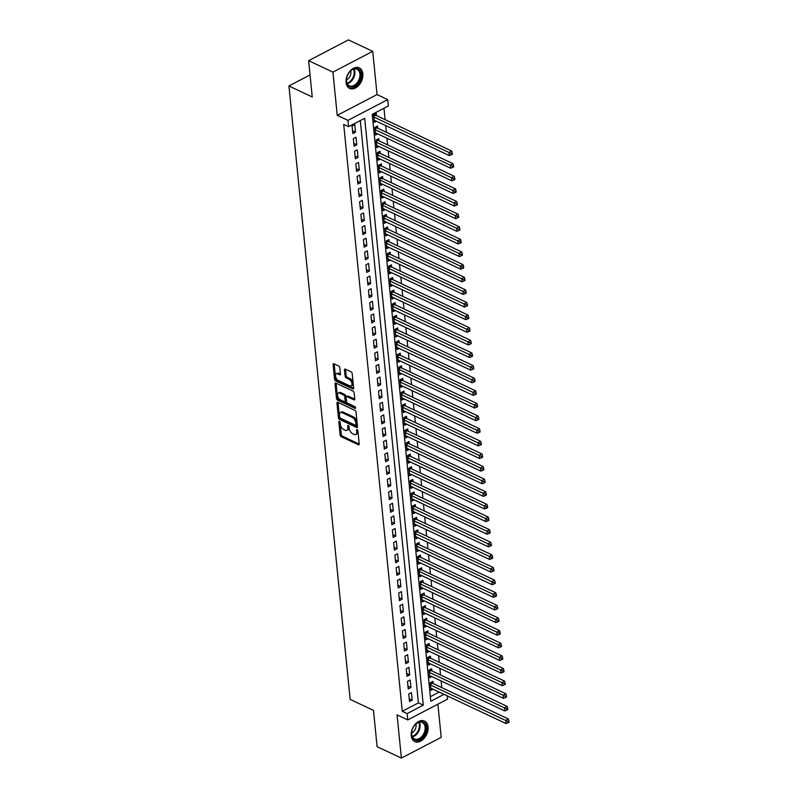 <?xml version="1.0" encoding="UTF-8"?>
<svg xmlns="http://www.w3.org/2000/svg" width="798" height="798" viewBox="0 0 798 798"><rect width="100%" height="100%" fill="white"/><g stroke="black" fill="none" stroke-linecap="round" stroke-linejoin="round"><path stroke-width="1.2" d="M339.409 421.274A0.998 0.549 -117.6 0 0 338.831 421.833L340.138 434.99A1.426 0.788 -117.6 0 0 341.215 436.686L358.392 444.775A1.426 0.788 -117.6 0 0 358.92 444.795A1.426 0.788 -117.6 0 0 359.22 443.977L357.903 430.82A0.998 0.549 -117.6 0 0 356.566 430.192L356.736 431.898A4.569 2.524 -117.6 0 1 355.798 434.511A4.569 2.524 -117.6 0 1 354.083 434.421L352.656 433.743A4.569 2.524 -117.6 0 1 349.205 428.346L349.035 426.641A0.998 0.549 -117.6 0 0 347.699 426.012L347.868 427.718A4.569 2.524 -117.6 0 1 346.931 430.331A4.569 2.524 -117.6 0 1 345.215 430.242L343.778 429.563A4.569 2.524 -117.6 0 1 340.337 424.167L340.167 422.461A0.998 0.549 -117.6 0 0 339.409 421.274M346.073 82.513A11.352 7.661 115.2 0 0 349.624 88.408A11.352 7.661 115.2 0 0 358.801 85.326A11.352 7.661 115.2 0 0 362.851 73.755A11.352 7.661 115.2 0 0 359.3 67.87A11.352 7.661 115.2 0 0 350.123 70.952A11.352 7.661 115.2 0 0 346.073 82.513M411.269 735.686A11.352 7.661 115.2 0 0 414.82 741.571A11.352 7.661 115.2 0 0 423.997 738.489A11.352 7.661 115.2 0 0 428.047 726.928A11.352 7.661 115.2 0 0 424.496 721.043A11.352 7.661 115.2 0 0 415.319 724.125A11.352 7.661 115.2 0 0 411.269 735.686M339.838 367.728A1.426 0.788 -117.6 0 0 338.761 366.043L333.943 363.778A1.426 0.788 -117.6 0 0 333.404 363.748A1.426 0.788 -117.6 0 0 333.115 364.566L334.571 379.18A1.426 0.788 -117.6 0 0 335.649 380.865L352.816 388.955A1.426 0.788 -117.6 0 0 353.354 388.985A1.426 0.788 -117.6 0 0 353.644 388.167L352.187 373.554A1.426 0.788 -117.6 0 0 351.11 371.858L345.295 369.125A1.426 0.788 -117.6 0 0 344.756 369.095A1.426 0.788 -117.6 0 0 344.467 369.913L345.085 376.167A1.426 0.788 -117.6 0 0 346.162 377.853L349.045 379.21A3.82 2.105 -117.6 0 1 351.709 382.651A3.82 2.105 -117.6 0 1 351.15 385.913A3.82 2.105 -117.6 0 1 349.714 385.843L338.412 380.516A3.82 2.105 -117.6 0 1 335.749 377.085A3.82 2.105 -117.6 0 1 336.307 373.813A3.82 2.105 -117.6 0 1 337.744 373.893L339.629 374.781A1.426 0.788 -117.6 0 0 340.167 374.801A1.426 0.788 -117.6 0 0 340.457 373.983L339.838 367.728M308.627 60.668L348.437 39.9L372.726 51.341L332.926 72.109L308.627 60.668L312.247 96.957L288.926 85.965L350.152 699.377L373.474 710.37L377.095 746.659L401.394 758.1L397.075 714.868L407.768 719.906L407.14 713.592L402.282 711.307L343.699 124.398L348.556 126.692L347.928 120.378L387.728 99.61L388.367 105.925L372.227 114.343L430.81 701.252L444.027 694.35M332.926 72.109L337.235 115.341L347.928 120.378M337.783 402.302A1.426 0.788 -117.6 0 0 337.255 402.272A1.426 0.788 -117.6 0 0 336.956 403.09L338.412 417.713A1.426 0.788 -117.6 0 0 339.489 419.399L356.666 427.489A1.426 0.788 -117.6 0 0 357.205 427.519A1.426 0.788 -117.6 0 0 357.494 426.701L356.038 412.077A1.426 0.788 -117.6 0 0 354.96 410.391L337.783 402.302M336.497 398.451L335.03 383.828A1.426 0.788 -117.6 0 1 335.33 383.01A1.426 0.788 -117.6 0 1 335.868 383.04L353.035 391.13A1.426 0.788 -117.6 0 1 354.113 392.816L354.731 399.07A1.426 0.788 -117.6 0 1 354.442 399.888A1.426 0.788 -117.6 0 1 353.903 399.858L346.94 396.576A1.426 0.788 -117.6 0 0 346.402 396.556A1.426 0.788 -117.6 0 0 346.113 397.374L346.522 401.524A1.426 0.788 -117.6 0 0 347.609 403.209L354.851 406.621A0.998 0.549 -117.6 0 1 355.03 408.357L337.574 400.137A1.426 0.788 -117.6 0 1 336.497 398.451L337.574 397.883L336.108 383.269L335.03 383.828M401.394 758.1L441.204 737.332L437.893 704.195M376.486 115.59L376.267 113.386L373.584 114.782L374.342 122.353L376.457 121.256M377.753 128.209L377.534 126.004L374.841 127.411L375.599 134.982L377.713 133.874M379.01 140.837L378.791 138.623L376.097 140.029L376.856 147.6L378.98 146.493M380.267 153.455L380.048 151.251L377.364 152.647L378.112 160.218L380.237 159.121M381.534 166.074L381.314 163.869L378.621 165.276L379.379 172.847L381.494 171.74M382.791 178.702L382.571 176.488L379.878 177.894L380.636 185.465L382.761 184.358M384.047 191.321L383.828 189.116L381.145 190.513L381.893 198.084L384.018 196.976M385.314 203.939L385.085 201.734L382.402 203.141L383.16 210.712L385.274 209.605M386.571 216.567L386.352 214.353L383.658 215.759L384.417 223.33L386.531 222.223M387.828 229.186L387.609 226.971L384.915 228.378L385.673 235.949L387.798 234.841M389.085 241.804L388.865 239.6L386.182 240.996L386.93 248.577L389.055 247.47M390.352 254.432L390.132 252.218L387.439 253.624L388.197 261.195L390.312 260.088M391.609 267.051L391.389 264.836L388.696 266.243L389.454 273.814L391.579 272.707M392.865 279.669L392.646 277.465L389.963 278.861L390.711 286.442L392.835 285.335M394.132 292.297L393.913 290.083L391.219 291.489L391.978 299.06L394.092 297.953M395.389 304.916L395.17 302.701L392.476 304.108L393.234 311.679L395.359 310.572M396.646 317.534L396.426 315.33L393.733 316.726L394.491 324.307L396.616 323.2M397.913 330.163L397.683 327.948L395 329.355L395.758 336.926L397.873 335.818M399.17 342.781L398.95 340.566L396.257 341.973L397.015 349.544L399.13 348.437M400.426 355.399L400.207 353.195L397.514 354.591L398.272 362.172L400.397 361.065M401.683 368.028L401.464 365.813L398.781 367.22L399.529 374.791L401.653 373.683M402.95 380.646L402.731 378.432L400.037 379.838L400.796 387.409L402.91 386.302M404.207 393.264L403.988 391.06L401.294 392.456L402.052 400.037L404.177 398.93M405.464 405.893L405.244 403.678L402.561 405.085L403.309 412.656L405.434 411.549M406.731 418.511L406.501 416.297L403.818 417.703L404.576 425.274L406.691 424.167M407.987 431.129L407.768 428.925L405.075 430.322L405.833 437.903L407.948 436.795M409.244 443.758L409.025 441.543L406.332 442.95L407.09 450.521L409.214 449.414M410.501 456.376L410.282 454.162L407.598 455.568L408.357 463.139L410.471 462.032M411.768 468.995L411.549 466.79L408.855 468.187L409.613 475.768L411.728 474.66M413.025 481.623L412.805 479.408L410.112 480.815L410.87 488.386L412.995 487.279M414.282 494.241L414.062 492.027L411.379 493.433L412.127 501.004L414.252 499.897M415.549 506.86L415.329 504.655L412.636 506.052L413.394 513.633L415.509 512.525M416.805 519.478L416.586 517.274L413.893 518.68L414.651 526.251L416.775 525.144M418.062 532.106L417.843 529.892L415.16 531.298L415.908 538.869L418.032 537.762M419.329 544.725L419.1 542.52L416.416 543.917L417.174 551.498L419.289 550.391M420.586 557.343L420.366 555.139L417.673 556.545L418.431 564.116L420.546 563.009M421.843 569.971L421.623 567.757L418.93 569.164L419.688 576.735L421.813 575.627M423.1 582.59L422.88 580.385L420.197 581.782L420.945 589.363L423.07 588.256M424.366 595.208L424.147 593.004L421.454 594.41L422.212 601.981L424.327 600.874M425.623 607.837L425.404 605.622L422.711 607.029L423.469 614.6L425.593 613.492M426.88 620.455L426.661 618.25L423.977 619.647L424.726 627.228L426.85 626.121M428.147 633.073L427.928 630.869L425.234 632.275L425.992 639.846L428.107 638.739M429.404 645.702L429.184 643.487L426.491 644.894L427.249 652.465L429.374 651.358M430.661 658.32L430.441 656.116L427.748 657.512L428.506 665.093L430.631 663.986M431.927 670.938L431.698 668.734L429.015 670.14L429.773 677.711L431.888 676.604M408.756 693.981L409.514 701.562L412.197 700.155L411.449 692.584L408.756 693.981M407.499 681.362L408.247 688.933L410.94 687.537L410.182 679.956L407.499 681.362M406.232 668.744L406.99 676.315L409.683 674.909L408.925 667.337L406.232 668.744M404.975 656.116L405.733 663.697L408.416 662.29L407.668 654.719L404.975 656.116M403.718 643.497L404.476 651.068L407.16 649.672L406.401 642.091L403.718 643.497M402.451 630.879L403.209 638.45L405.903 637.043L405.145 629.472L402.451 630.879M401.195 618.25L401.953 625.832L404.646 624.425L403.888 616.854L401.195 618.25M399.938 605.632L400.696 613.203L403.379 611.807L402.621 604.226L399.938 605.632M398.681 593.014L399.429 600.585L402.122 599.178L401.364 591.607L398.681 593.014M397.414 580.385L398.172 587.966L400.865 586.56L400.107 578.989L397.414 580.385M396.157 567.767L396.915 575.338L399.599 573.942L398.85 566.361L396.157 567.767M394.9 555.149L395.648 562.72L398.342 561.313L397.584 553.742L394.9 555.149M393.633 542.52L394.392 550.101L397.085 548.695L396.327 541.124L393.633 542.52M392.377 529.902L393.135 537.473L395.818 536.076L395.07 528.495L392.377 529.902M391.12 517.284L391.878 524.855L394.561 523.448L393.803 515.877L391.12 517.284M389.853 504.655L390.611 512.236L393.304 510.83L392.546 503.259L389.853 504.655M388.596 492.037L389.354 499.608L392.047 498.211L391.289 490.63L388.596 492.037M387.339 479.418L388.097 486.989L390.781 485.583L390.032 478.012L387.339 479.418M386.082 466.79L386.831 474.371L389.524 472.965L388.766 465.394L386.082 466.79M384.816 454.172L385.574 461.743L388.267 460.346L387.509 452.765L384.816 454.172M383.559 441.553L384.317 449.124L387 447.718L386.252 440.147L383.559 441.553M382.302 428.925L383.05 436.506L385.743 435.1L384.985 427.529L382.302 428.925M381.035 416.307L381.793 423.878L384.486 422.481L383.728 414.9L381.035 416.307M379.778 403.688L380.536 411.259L383.23 409.853L382.471 402.282L379.778 403.688M378.521 391.07L379.279 398.641L381.963 397.234L381.205 389.663L378.521 391.07M377.255 378.442L378.013 386.013L380.706 384.616L379.948 377.045L377.255 378.442M375.998 365.823L376.756 373.394L379.449 371.988L378.691 364.417L375.998 365.823M374.741 353.205L375.499 360.776L378.182 359.369L377.434 351.798L374.741 353.205M373.484 340.576L374.232 348.147L376.925 346.751L376.167 339.18L373.484 340.576M372.217 327.958L372.975 335.529L375.668 334.123L374.91 326.552L372.217 327.958M370.96 315.34L371.718 322.911L374.402 321.504L373.654 313.933L370.96 315.34M369.703 302.711L370.452 310.282L373.145 308.886L372.387 301.315L369.703 302.711M368.437 290.093L369.195 297.664L371.888 296.257L371.13 288.686L368.437 290.093M367.18 277.475L367.938 285.046L370.631 283.639L369.873 276.068L367.18 277.475M365.923 264.846L366.681 272.417L369.364 271.021L368.606 263.45L365.923 264.846M364.666 252.228L365.414 259.799L368.107 258.392L367.349 250.821L364.666 252.228M363.399 239.609L364.157 247.181L366.851 245.774L366.092 238.203L363.399 239.609M362.142 226.981L362.9 234.552L365.584 233.156L364.836 225.585L362.142 226.981M360.886 214.363L361.634 221.934L364.327 220.527L363.569 212.956L360.886 214.363M359.619 201.744L360.377 209.315L363.07 207.909L362.312 200.338L359.619 201.744M358.362 189.116L359.12 196.687L361.803 195.291L361.055 187.72L358.362 189.116M357.105 176.498L357.863 184.069L360.546 182.662L359.788 175.091L357.105 176.498M355.838 163.879L356.596 171.45L359.29 170.044L358.531 162.473L355.838 163.879M354.581 151.251L355.339 158.822L358.033 157.425L357.275 149.854L354.581 151.251M353.324 138.633L354.083 146.204L356.766 144.797L356.018 137.226L353.324 138.633M402.282 711.307L418.411 702.888L360.297 120.568M355.509 132.179L354.751 124.608L352.068 126.014L352.816 133.585L355.509 132.179L352.536 130.782M441.793 687.617L441.124 680.953M440.536 674.998L439.868 668.335M439.279 662.38L438.611 655.717M438.012 649.752L437.354 643.088M436.755 637.133L436.087 630.47M435.499 624.515L434.83 617.851M434.232 611.896L433.573 605.223M432.975 599.268L432.307 592.605M431.718 586.65L431.05 579.986M430.451 574.031L429.793 567.358M429.194 561.403L428.526 554.74M427.937 548.785L427.269 542.121M426.681 536.166L426.012 529.493M425.414 523.538L424.755 516.875M424.157 510.92L423.489 504.256M422.9 498.301L422.232 491.628M421.633 485.673L420.975 479.009M420.376 473.054L419.708 466.391M419.12 460.436L418.451 453.763M417.853 447.808L417.194 441.144M416.596 435.189L415.928 428.526M415.339 422.571L414.671 415.898M414.082 409.943L413.414 403.279M412.815 397.324L412.157 390.661M411.559 384.706L410.89 378.043M410.302 372.077L409.633 365.414M409.035 359.459L408.377 352.796M407.778 346.841L407.11 340.177M406.521 334.212L405.853 327.549M405.264 321.594L404.596 314.931M403.997 308.976L403.339 302.312M402.741 296.347L402.072 289.684M401.484 283.729L400.815 277.066M400.217 271.111L399.559 264.447M398.96 258.482L398.292 251.819M397.703 245.864L397.035 239.201M396.436 233.245L395.778 226.582M395.18 220.617L394.511 213.954M393.923 207.999L393.254 201.335M392.666 195.38L391.998 188.717M391.399 182.752L390.741 176.089M390.142 170.134L389.474 163.47M388.885 157.515L388.217 150.852M387.619 144.887L386.96 138.224M386.362 132.268L385.693 125.605M385.105 119.65L383.958 108.219M430.351 696.664L439.169 692.066M433.184 683.567L432.965 681.352L430.272 682.759L431.03 690.33L433.144 689.223M310.053 74.942L288.926 85.965M337.235 115.341L377.045 94.573L372.726 51.341M377.045 94.573L387.728 99.61M447.249 695.866L447.578 699.138L407.768 719.906M407.14 713.592L423.279 705.173L364.696 118.274L348.556 126.692M418.411 702.888L423.279 705.173M412.197 700.155L409.234 698.759M410.94 687.537L407.968 686.13M409.683 674.909L406.711 673.512M408.416 662.29L405.454 660.894M407.16 649.672L404.187 648.265M405.903 637.043L402.93 635.647M404.646 624.425L401.673 623.029M403.379 611.807L400.416 610.4M402.122 599.178L399.15 597.782M400.865 586.56L397.893 585.163M399.599 573.942L396.636 572.535M398.342 561.313L395.369 559.917M397.085 548.695L394.112 547.298M395.818 536.076L392.855 534.67M394.561 523.448L391.599 522.052M393.304 510.83L390.332 509.433M392.047 498.211L389.075 496.805M390.781 485.583L387.818 484.187M389.524 472.965L386.551 471.568M388.267 460.346L385.294 458.94M387 447.718L384.038 446.321M385.743 435.1L382.771 433.703M384.486 422.481L381.514 421.075M383.23 409.853L380.257 408.456M381.963 397.234L379 395.838M380.706 384.616L377.733 383.21M379.449 371.988L376.476 370.591M378.182 359.369L375.22 357.973M376.925 346.751L373.953 345.344M375.668 334.123L372.696 332.726M374.402 321.504L371.439 320.108M373.145 308.886L370.172 307.479M371.888 296.257L368.915 294.861M370.631 283.639L367.659 282.243M369.364 271.021L366.402 269.614M368.107 258.392L365.135 256.996M366.851 245.774L363.878 244.378M365.584 233.156L362.621 231.759M364.327 220.527L361.354 219.131M363.07 207.909L360.098 206.512M361.803 195.291L358.841 193.894M360.546 182.662L357.574 181.266M359.29 170.044L356.317 168.647M358.033 157.425L355.06 156.029M356.766 144.797L353.803 143.401M346.931 430.331L348.008 429.763A4.569 2.524 -117.6 0 0 348.945 427.149L347.868 427.718M348.836 426.022L348.945 427.149M355.798 434.511L356.876 433.942A4.569 2.524 -117.6 0 0 357.813 431.329L356.736 431.898M357.704 430.202L357.813 431.329M339.958 421.843L341.215 434.431A1.426 0.788 -117.6 0 0 342.292 436.117L359.23 444.097M338.023 402.411A1.426 0.788 -117.6 0 0 338.033 402.531L339.489 417.154A1.426 0.788 -117.6 0 0 340.566 418.84L357.504 426.81M339.619 416.975A0.998 0.549 -117.6 0 0 340.367 418.162L355.439 425.264A0.998 0.549 -117.6 0 0 356.018 424.706L355.838 422.91A4.569 2.524 -117.6 0 0 352.397 417.504L342.093 412.656A4.569 2.524 -117.6 0 0 340.377 412.566A4.569 2.524 -117.6 0 0 339.439 415.179L339.619 416.975M356.516 424.696A0.998 0.549 -117.6 0 0 357.095 424.147L356.018 424.706M340.377 412.566L341.454 412.007A4.569 2.524 -117.6 0 1 343.17 412.097L353.474 416.945A4.569 2.524 -117.6 0 1 356.915 422.351L357.095 424.147M354.741 399.19L348.018 396.017A1.426 0.788 -117.6 0 0 347.479 395.988L346.402 396.556M355.549 407.539L338.651 399.579L337.574 400.137M339.719 393.175A3.82 2.105 -117.6 0 0 338.282 393.105A3.82 2.105 -117.6 0 0 337.724 396.377A3.82 2.105 -117.6 0 0 340.377 399.808L344.357 401.683A1.426 0.788 -117.6 0 0 344.896 401.713A1.426 0.788 -117.6 0 0 345.195 400.895L344.776 396.746A1.426 0.788 -117.6 0 0 343.699 395.05L339.719 393.175L340.796 392.616A3.82 2.105 -117.6 0 0 339.359 392.546L338.282 393.105M344.896 401.713L345.973 401.145A1.426 0.788 -117.6 0 0 346.262 400.327L345.195 400.895M340.796 392.616L344.776 394.491A1.426 0.788 -117.6 0 1 345.853 396.177L346.262 400.327M337.574 397.883A1.426 0.788 -117.6 0 0 338.651 399.579M336.307 373.813L337.384 373.255A3.82 2.105 -117.6 0 1 338.821 373.324L340.467 374.102M351.15 385.913L352.227 385.354A3.82 2.105 -117.6 0 0 352.776 382.082A3.82 2.105 -117.6 0 0 350.123 378.651L349.045 379.21M345.534 369.235A1.426 0.788 -117.6 0 0 345.534 369.344L346.162 375.609A1.426 0.788 -117.6 0 0 347.24 377.294L350.123 378.651M334.182 363.888A1.426 0.788 -117.6 0 0 334.182 363.998L335.649 378.621A1.426 0.788 -117.6 0 0 336.726 380.307L353.654 388.287M430.81 688.125L506.022 723.557L505.703 720.404L508.396 718.998L432.406 683.198A1.456 0.808 62.4 0 1 432.037 682.938L431.289 682.23M507.867 721.522L507.997 722.789L509.074 722.22L508.944 720.963L507.867 721.522L430.491 684.963M507.997 722.789L506.022 723.557M508.396 718.998L508.944 720.963M426.142 727.158A9.825 6.623 -64.8 0 1 419.728 739.457A9.825 6.623 -64.8 0 1 411.618 734.729A9.825 6.623 -64.8 0 1 411.698 731.966A9.825 6.623 -64.8 0 1 415.1 724.754A9.825 6.623 -64.8 0 1 426.142 727.158M411.728 731.816A9.097 6.135 115.2 0 0 411.668 734.22A9.097 6.135 115.2 0 0 414.521 738.938A9.097 6.135 115.2 0 0 421.873 736.474A9.097 6.135 115.2 0 0 425.115 727.207A9.097 6.135 115.2 0 0 422.272 722.489A9.097 6.135 115.2 0 0 415 724.873M411.628 733.103A6.474 4.369 115.2 0 0 416.087 724.873A6.474 4.369 115.2 0 0 415.928 723.976M414.072 741.143L414.072 741.143A11.282 7.611 115.2 0 0 423.189 738.08A11.282 7.611 115.2 0 0 427.219 726.589A11.282 7.611 115.2 0 0 423.688 720.744A11.282 7.611 115.2 0 0 423.678 720.734L423.678 720.734M358.053 83.251A9.825 6.623 -64.8 0 1 349.793 86.782A9.825 6.623 -64.8 0 1 346.512 78.793A9.825 6.623 -64.8 0 1 349.315 72.289A9.825 6.623 -64.8 0 1 349.903 71.581A9.825 6.623 -64.8 0 1 359.758 70.503A9.825 6.623 -64.8 0 1 358.053 83.251M346.531 78.643A9.097 6.135 115.2 0 0 349.325 85.765A9.097 6.135 115.2 0 0 357.245 82.623A9.097 6.135 115.2 0 0 357.075 69.316A9.097 6.135 115.2 0 0 349.803 71.7M346.432 79.93A6.474 4.369 115.2 0 0 348.985 77.815A6.474 4.369 115.2 0 0 350.731 70.803M348.876 87.97L348.876 87.97A11.282 7.611 115.2 0 0 358.701 84.069A11.282 7.611 115.2 0 0 358.492 67.571A11.282 7.611 115.2 0 0 358.482 67.571L358.482 67.571M429.543 675.497L504.765 710.938L504.446 707.776L507.139 706.38L431.149 670.579A1.456 0.808 62.4 0 1 430.77 670.31L430.022 669.612M506.61 708.903L506.74 710.16L507.817 709.602L507.688 708.345L506.61 708.903L429.234 672.345M506.74 710.16L504.765 710.938M507.139 706.38L507.688 708.345M428.287 662.879L503.498 698.31L503.189 695.158L505.872 693.751L429.883 657.951A1.456 0.808 62.4 0 1 429.514 657.692L428.765 656.983M505.353 696.275L505.473 697.542L506.55 696.983L506.431 695.716L505.353 696.275L427.977 659.727M505.473 697.542L503.498 698.31M505.872 693.751L506.431 695.716M427.03 650.26L502.241 685.691L501.922 682.539L504.615 681.133L428.626 645.333A1.456 0.808 62.4 0 1 428.257 645.073L427.509 644.365M504.087 683.657L504.216 684.923L505.294 684.355L505.164 683.098L504.087 683.657L426.711 647.098M504.216 684.923L502.241 685.691M504.615 681.133L505.164 683.098M425.773 637.632L500.984 673.073L500.665 669.911L503.358 668.515L427.369 632.714A1.456 0.808 62.4 0 1 426.99 632.445L426.242 631.747M502.83 671.038L502.959 672.295L504.037 671.736L503.907 670.48L502.83 671.038L425.454 634.48M502.959 672.295L500.984 673.073M503.358 668.515L503.907 670.48M424.506 625.014L499.718 660.445L499.408 657.293L502.102 655.886L426.102 620.086A1.456 0.808 62.4 0 1 425.733 619.827L424.985 619.118M501.573 658.41L501.703 659.677L502.77 659.118L502.65 657.851L501.573 658.41L424.197 621.861M501.703 659.677L499.718 660.445M502.102 655.886L502.65 657.851M423.249 612.395L498.461 647.826L498.151 644.674L500.835 643.268L424.845 607.468A1.456 0.808 62.4 0 1 424.476 607.208L423.728 606.5M500.316 645.791L500.436 647.058L501.513 646.49L501.383 645.233L500.316 645.791L422.93 609.233M500.436 647.058L498.461 647.826M500.835 643.268L501.383 645.233M421.992 599.767L497.204 635.208L496.885 632.046L499.578 630.649L423.588 594.849A1.456 0.808 62.4 0 1 423.219 594.58L422.471 593.882M499.049 633.173L499.179 634.43L500.256 633.871L500.127 632.615L499.049 633.173L421.673 596.615M499.179 634.43L497.204 635.208M499.578 630.649L500.127 632.615M420.726 587.148L495.947 622.58L495.628 619.428L498.321 618.021L422.332 582.221A1.456 0.808 62.4 0 1 421.952 581.961L421.204 581.253M497.792 620.545L497.922 621.812L498.989 621.253L498.87 619.986L497.792 620.545L420.416 583.996M497.922 621.812L495.947 622.58M498.321 618.021L498.87 619.986M419.469 574.53L494.68 609.961L494.371 606.809L497.054 605.403L421.065 569.602A1.456 0.808 62.4 0 1 420.696 569.343L419.948 568.635M496.536 607.926L496.655 609.193L497.733 608.625L497.613 607.368L496.536 607.926L419.159 571.368M496.655 609.193L494.68 609.961M497.054 605.403L497.613 607.368M418.212 561.902L493.423 597.343L493.104 594.181L495.797 592.784L419.808 556.984A1.456 0.808 62.4 0 1 419.439 556.715L418.691 556.016M495.269 595.308L495.398 596.565L496.476 596.006L496.346 594.749L495.269 595.308L417.893 558.75M495.398 596.565L493.423 597.343M495.797 592.784L496.346 594.749M416.945 549.283L492.166 584.715L491.847 581.562L494.541 580.156L418.551 544.356A1.456 0.808 62.4 0 1 418.172 544.096L417.424 543.388M494.012 582.68L494.142 583.946L495.219 583.388L495.089 582.121L494.012 582.68L416.636 546.131M494.142 583.946L492.166 584.715M494.541 580.156L495.089 582.121M415.688 536.665L490.9 572.096L490.59 568.944L493.274 567.538L417.284 531.737A1.456 0.808 62.4 0 1 416.915 531.478L416.167 530.77M492.755 570.061L492.875 571.328L493.952 570.76L493.832 569.503L492.755 570.061L415.379 533.503M492.875 571.328L490.9 572.096M493.274 567.538L493.832 569.503M414.431 524.037L489.643 559.478L489.334 556.316L492.017 554.919L416.027 519.119A1.456 0.808 62.4 0 1 415.658 518.85L414.91 518.151M491.498 557.443L491.618 558.7L492.695 558.141L492.566 556.884L491.498 557.443L414.112 520.885M491.618 558.7L489.643 559.478M492.017 554.919L492.566 556.884M413.174 511.418L488.386 546.849L488.067 543.697L490.76 542.291L414.77 506.491A1.456 0.808 62.4 0 1 414.391 506.231L413.653 505.523M490.231 544.825L490.361 546.081L491.438 545.523L491.309 544.256L490.231 544.825L412.855 508.266M490.361 546.081L488.386 546.849M490.76 542.291L491.309 544.256M411.908 498.8L487.119 534.231L486.81 531.079L489.503 529.673L413.504 493.872A1.456 0.808 62.4 0 1 413.135 493.613L412.386 492.905M488.975 532.196L489.104 533.463L490.171 532.894L490.052 531.638L488.975 532.196L411.598 495.648M489.104 533.463L487.119 534.231M489.503 529.673L490.052 531.638M410.651 486.182L485.862 521.613L485.553 518.451L488.236 517.054L412.247 481.254A1.456 0.808 62.4 0 1 411.878 480.995L411.13 480.286M487.718 519.578L487.837 520.835L488.915 520.276L488.785 519.019L487.718 519.578L410.332 483.019M487.837 520.835L485.862 521.613M488.236 517.054L488.785 519.019M409.394 473.553L484.605 508.984L484.286 505.832L486.98 504.426L410.99 468.626A1.456 0.808 62.4 0 1 410.621 468.366L409.873 467.658M486.451 506.959L486.581 508.216L487.658 507.658L487.528 506.391L486.451 506.959L409.075 470.401M486.581 508.216L484.605 508.984M486.98 504.426L487.528 506.391M408.127 460.935L483.349 496.366L483.029 493.214L485.723 491.807L409.733 456.007A1.456 0.808 62.4 0 1 409.354 455.748L408.606 455.04M485.194 494.331L485.324 495.598L486.401 495.029L486.271 493.772L485.194 494.331L407.818 457.783M485.324 495.598L483.349 496.366M485.723 491.807L486.271 493.772M406.87 448.316L482.082 483.748L481.773 480.586L484.456 479.189L408.466 443.389A1.456 0.808 62.4 0 1 408.097 443.129L407.349 442.421M483.937 481.713L484.057 482.97L485.134 482.411L485.014 481.154L483.937 481.713L406.561 445.154M484.057 482.97L482.082 483.748M484.456 479.189L485.014 481.154M405.613 435.688L480.825 471.119L480.506 467.967L483.199 466.561L407.209 430.76A1.456 0.808 62.4 0 1 406.84 430.501L406.092 429.793M482.67 469.094L482.8 470.351L483.877 469.793L483.748 468.526L482.67 469.094L405.294 432.536M482.8 470.351L480.825 471.119M483.199 466.561L483.748 468.526M404.357 423.07L479.568 458.501L479.249 455.349L481.942 453.942L405.953 418.142A1.456 0.808 62.4 0 1 405.574 417.883L404.825 417.174M481.413 456.466L481.543 457.733L482.62 457.164L482.491 455.907L481.413 456.466L404.037 419.918M481.543 457.733L479.568 458.501M481.942 453.942L482.491 455.907M403.09 410.451L478.301 445.883L477.992 442.73L480.675 441.324L404.686 405.524A1.456 0.808 62.4 0 1 404.317 405.264L403.569 404.556M480.157 443.848L480.276 445.104L481.354 444.546L481.234 443.289L480.157 443.848L402.781 407.289M480.276 445.104L478.301 445.883M480.675 441.324L481.234 443.289M401.833 397.823L477.044 433.264L476.735 430.102L479.418 428.706L403.429 392.895A1.456 0.808 62.4 0 1 403.06 392.636L402.312 391.928M478.9 431.229L479.019 432.486L480.097 431.927L479.967 430.661L478.9 431.229L401.514 394.671M479.019 432.486L477.044 433.264M479.418 428.706L479.967 430.661M400.576 385.205L475.788 420.636L475.468 417.484L478.162 416.077L402.172 380.277A1.456 0.808 62.4 0 1 401.793 380.018L401.055 379.309M477.633 418.601L477.763 419.868L478.84 419.299L478.71 418.042L477.633 418.601L400.257 382.052M477.763 419.868L475.788 420.636M478.162 416.077L478.71 418.042M399.309 372.586L474.531 408.017L474.212 404.865L476.905 403.459L400.905 367.659A1.456 0.808 62.4 0 1 400.536 367.399L399.788 366.691M476.376 405.983L476.506 407.239L477.573 406.681L477.453 405.424L476.376 405.983L399 369.424M476.506 407.239L474.531 408.017M476.905 403.459L477.453 405.424M398.052 359.958L473.264 395.399L472.955 392.237L475.638 390.84L399.648 355.03A1.456 0.808 62.4 0 1 399.279 354.771L398.531 354.063M475.119 393.364L475.239 394.621L476.316 394.062L476.197 392.796L475.119 393.364L397.733 356.806M475.239 394.621L473.264 395.399M475.638 390.84L476.197 392.796M396.796 347.339L472.007 382.771L471.688 379.619L474.381 378.212L398.392 342.412A1.456 0.808 62.4 0 1 398.022 342.152L397.274 341.444M473.852 380.736L473.982 382.003L475.059 381.434L474.93 380.177L473.852 380.736L396.476 344.187M473.982 382.003L472.007 382.771M474.381 378.212L474.93 380.177M395.529 334.721L470.75 370.152L470.431 367L473.124 365.594L397.135 329.793A1.456 0.808 62.4 0 1 396.756 329.534L396.007 328.826M472.596 368.117L472.725 369.374L473.803 368.816L473.673 367.559L472.596 368.117L395.219 331.559M472.725 369.374L470.75 370.152M473.124 365.594L473.673 367.559M394.272 322.093L469.483 357.534L469.174 354.372L471.857 352.975L395.868 317.175A1.456 0.808 62.4 0 1 395.499 316.906L394.751 316.198M471.339 355.499L471.458 356.756L472.536 356.197L472.416 354.93L471.339 355.499L393.963 318.941M471.458 356.756L469.483 357.534M471.857 352.975L472.416 354.93M393.015 309.474L468.226 344.906L467.907 341.753L470.601 340.347L394.611 304.547A1.456 0.808 62.4 0 1 394.242 304.287L393.494 303.579M470.072 342.871L470.202 344.138L471.279 343.569L471.149 342.312L470.072 342.871L392.696 306.322M470.202 344.138L468.226 344.906M470.601 340.347L471.149 342.312M391.758 296.856L466.97 332.287L466.65 329.135L469.344 327.729L393.354 291.928A1.456 0.808 62.4 0 1 392.975 291.669L392.227 290.961M468.815 330.252L468.945 331.509L470.022 330.951L469.892 329.694L468.815 330.252L391.439 293.694M468.945 331.509L466.97 332.287M469.344 327.729L469.892 329.694M390.491 284.228L465.703 319.669L465.394 316.507L468.087 315.11L392.087 279.31A1.456 0.808 62.4 0 1 391.718 279.041L390.97 278.332M467.558 317.634L467.688 318.891L468.755 318.332L468.635 317.065L467.558 317.634L390.182 281.076M467.688 318.891L465.703 319.669M468.087 315.11L468.635 317.065M389.234 271.609L464.446 307.04L464.137 303.888L466.82 302.482L390.83 266.682A1.456 0.808 62.4 0 1 390.461 266.422L389.713 265.714M466.301 305.006L466.421 306.272L467.498 305.714L467.369 304.447L466.301 305.006L388.915 268.457M466.421 306.272L464.446 307.04M466.82 302.482L467.369 304.447M387.978 258.991L463.189 294.422L462.87 291.27L465.563 289.864L389.574 254.063A1.456 0.808 62.4 0 1 389.205 253.804L388.456 253.096M465.035 292.387L465.164 293.644L466.241 293.085L466.112 291.829L465.035 292.387L387.658 255.829M465.164 293.644L463.189 294.422M465.563 289.864L466.112 291.829M386.711 246.363L461.932 281.804L461.613 278.642L464.306 277.245L388.317 241.445A1.456 0.808 62.4 0 1 387.938 241.176L387.19 240.467M463.778 279.769L463.907 281.026L464.975 280.467L464.855 279.2L463.778 279.769L386.402 243.21M463.907 281.026L461.932 281.804M464.306 277.245L464.855 279.2M385.454 233.744L460.665 269.175L460.356 266.023L463.04 264.617L387.05 228.817A1.456 0.808 62.4 0 1 386.681 228.557L385.933 227.849M462.521 267.14L462.641 268.407L463.718 267.849L463.598 266.582L462.521 267.14L385.135 230.592M462.641 268.407L460.665 269.175M463.04 264.617L463.598 266.582M384.197 221.126L459.409 256.557L459.089 253.405L461.783 251.998L385.793 216.198A1.456 0.808 62.4 0 1 385.424 215.939L384.676 215.231M461.254 254.522L461.384 255.779L462.461 255.22L462.331 253.964L461.254 254.522L383.878 217.964M461.384 255.779L459.409 256.557M461.783 251.998L462.331 253.964M382.93 208.497L458.152 243.939L457.833 240.777L460.526 239.38L384.536 203.58A1.456 0.808 62.4 0 1 384.157 203.31L383.409 202.602M459.997 241.904L460.127 243.161L461.204 242.602L461.074 241.335L459.997 241.904L382.621 205.345M460.127 243.161L458.152 243.939M460.526 239.38L461.074 241.335M381.673 195.879L456.885 231.31L456.576 228.158L459.259 226.752L383.269 190.951A1.456 0.808 62.4 0 1 382.9 190.692L382.152 189.984M458.74 229.275L458.86 230.542L459.937 229.984L459.818 228.717L458.74 229.275L381.364 192.727M458.86 230.542L456.885 231.31M459.259 226.752L459.818 228.717M380.417 183.261L455.628 218.692L455.319 215.54L458.002 214.133L382.013 178.333A1.456 0.808 62.4 0 1 381.644 178.074L380.895 177.365M457.483 216.657L457.603 217.914L458.68 217.355L458.551 216.098L457.483 216.657L380.097 180.099M457.603 217.914L455.628 218.692M458.002 214.133L458.551 216.098M379.16 170.632L454.371 206.074L454.052 202.911L456.745 201.515L380.756 165.715A1.456 0.808 62.4 0 1 380.377 165.445L379.639 164.747M456.217 204.039L456.346 205.295L457.424 204.737L457.294 203.47L456.217 204.039L378.841 167.48M456.346 205.295L454.371 206.074M456.745 201.515L457.294 203.47M377.893 158.014L453.104 193.445L452.795 190.293L455.488 188.887L379.489 153.086A1.456 0.808 62.4 0 1 379.12 152.827L378.372 152.119M454.96 191.41L455.089 192.677L456.157 192.119L456.037 190.852L454.96 191.41L377.584 154.862M455.089 192.677L453.104 193.445M455.488 188.887L456.037 190.852M376.636 145.396L451.848 180.827L451.538 177.675L454.222 176.268L378.232 140.468A1.456 0.808 62.4 0 1 377.863 140.209L377.115 139.5M453.703 178.792L453.823 180.049L454.9 179.49L454.77 178.233L453.703 178.792L376.317 142.234M453.823 180.049L451.848 180.827M454.222 176.268L454.77 178.233M375.379 132.767L450.591 168.208L450.272 165.046L452.965 163.65L376.975 127.85A1.456 0.808 62.4 0 1 376.606 127.58L375.858 126.882M452.436 166.174L452.566 167.43L453.643 166.872L453.513 165.605L452.436 166.174L375.06 129.615M452.566 167.43L450.591 168.208M452.965 163.65L453.513 165.605M374.112 120.149L449.334 155.58L449.015 152.428L451.708 151.022L375.718 115.221A1.456 0.808 62.4 0 1 375.339 114.962L374.591 114.254M451.179 153.545L451.309 154.812L452.386 154.253L452.257 152.987L451.179 153.545L373.803 116.997M451.309 154.812L449.334 155.58M451.708 151.022L452.257 152.987M339.619 421.414L338.831 421.833M357.364 429.773L356.566 430.192M348.487 425.593L347.699 426.012M359.21 444.346L358.392 444.775M342.292 436.117L341.215 436.686M341.215 434.431L340.138 434.99M357.484 427.06L356.666 427.489M340.566 418.84L339.489 419.399M339.489 417.154L338.412 417.713M338.033 402.531L336.956 403.09M356.915 422.351L355.838 422.91M353.474 416.945L352.397 417.504M343.17 412.097L342.093 412.656M354.731 399.429L353.903 399.858M348.018 396.017L346.94 396.576M355.599 408.057L355.03 408.357M345.853 396.177L344.776 396.746M344.776 394.491L343.699 395.05M340.457 374.352L339.629 374.781M338.821 373.324L337.744 373.893M347.24 377.294L346.162 377.853M346.162 375.609L345.085 376.167M345.534 369.344L344.467 369.913M353.644 388.526L352.816 388.955M336.726 380.307L335.649 380.865M335.649 378.621L334.571 379.18M334.182 363.998L333.115 364.566M432.406 683.198L430.421 684.235M432.037 682.938L430.371 683.796M419.309 722.2A9.097 6.135 -64.8 0 1 420.057 724.823A9.097 6.135 -64.8 0 1 412.416 736.843M412.157 736.295A8.798 5.935 115.2 0 0 419.359 724.704A8.798 5.935 115.2 0 0 418.731 722.35M354.122 69.027A9.097 6.135 -64.8 0 1 352.177 80.239A9.097 6.135 -64.8 0 1 347.22 83.67M346.96 83.122A8.798 5.935 115.2 0 0 351.569 79.84A8.798 5.935 115.2 0 0 353.534 69.187M431.149 670.579L429.164 671.617M430.77 670.31L429.115 671.178M429.883 657.951L427.898 658.988M429.514 657.692L427.858 658.559M428.626 645.333L426.641 646.37M428.257 645.073L426.601 645.931M427.369 632.714L425.384 633.752M426.99 632.445L425.334 633.313M426.102 620.086L424.117 621.123M425.733 619.827L424.077 620.694M424.845 607.468L422.86 608.505M424.476 607.208L422.82 608.066M423.588 594.849L421.603 595.887M423.219 594.58L421.553 595.448M422.332 582.221L420.337 583.258M421.952 581.961L420.297 582.829M421.065 569.602L419.08 570.64M420.696 569.343L419.04 570.201M419.808 556.984L417.823 558.021M419.439 556.715L417.783 557.583M418.551 544.356L416.566 545.393M418.172 544.096L416.516 544.964M417.284 531.737L415.299 532.775M416.915 531.478L415.259 532.336M416.027 519.119L414.042 520.156M415.658 518.85L414.002 519.717M414.77 506.491L412.785 507.528M414.391 506.231L412.736 507.099M413.504 493.872L411.519 494.91M413.135 493.613L411.479 494.471M412.247 481.254L410.262 482.291M411.878 480.995L410.222 481.852M410.99 468.626L409.005 469.663M410.621 468.366L408.955 469.234M409.733 456.007L407.738 457.045M409.354 455.748L407.698 456.616M408.466 443.389L406.481 444.426M408.097 443.129L406.441 443.987M407.209 430.76L405.224 431.798M406.84 430.501L405.185 431.369M405.953 418.142L403.968 419.179M405.574 417.883L403.918 418.751M404.686 405.524L402.701 406.561M404.317 405.264L402.661 406.122M403.429 392.895L401.444 393.933M403.06 392.636L401.404 393.504M402.172 380.277L400.187 381.314M401.793 380.018L400.137 380.885M400.905 367.659L398.92 368.696M400.536 367.399L398.88 368.257M399.648 355.03L397.663 356.068M399.279 354.771L397.623 355.639M398.392 342.412L396.406 343.449M398.022 342.152L396.357 343.02M397.135 329.793L395.15 330.831M396.756 329.534L395.1 330.392M395.868 317.175L393.883 318.203M395.499 316.906L393.843 317.774M394.611 304.547L392.626 305.584M394.242 304.287L392.586 305.155M393.354 291.928L391.369 292.966M392.975 291.669L391.319 292.527M392.087 279.31L390.102 280.337M391.718 279.041L390.062 279.908M390.83 266.682L388.845 267.719M390.461 266.422L388.806 267.29M389.574 254.063L387.589 255.101M389.205 253.804L387.539 254.662M388.317 241.445L386.322 242.472M387.938 241.176L386.282 242.043M387.05 228.817L385.065 229.854M386.681 228.557L385.025 229.425M385.793 216.198L383.808 217.236M385.424 215.939L383.768 216.797M384.536 203.58L382.551 204.607M384.157 203.31L382.501 204.178M383.269 190.951L381.284 191.989M382.9 190.692L381.245 191.56M382.013 178.333L380.028 179.37M381.644 178.074L379.988 178.932M380.756 165.715L378.771 166.742M380.377 165.445L378.721 166.313M379.489 153.086L377.504 154.124M379.12 152.827L377.464 153.695M378.232 140.468L376.247 141.505M377.863 140.209L376.207 141.066M376.975 127.85L374.99 128.877M376.606 127.58L374.94 128.448M375.718 115.221L373.723 116.259M375.339 114.962L373.683 115.83M356.896 424.716L355.818 425.284"/></g></svg>
